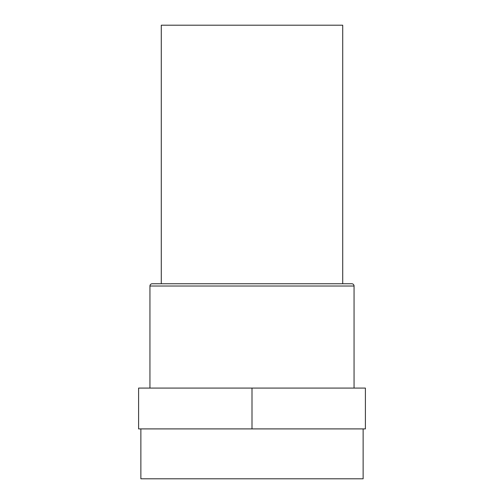 <?xml version="1.0" encoding="UTF-8"?>
<svg xmlns="http://www.w3.org/2000/svg" width="504" height="504" viewBox="0 0 504 504"><rect width="100%" height="100%" fill="white"/><g stroke="black" fill="none" stroke-linecap="round" stroke-linejoin="round"><path stroke-width="0.76" d="M351.792 283.752A2.268 2.268 0 0 1 354.06 286.02L354.06 388.08L354.06 286.02L149.94 286.02L149.94 388.08L149.94 286.02L354.06 286.02A2.268 2.268 0 0 0 351.792 283.752L152.208 283.752A2.268 2.268 0 0 0 149.94 286.02A2.268 2.268 0 0 1 152.208 283.752L351.313 283.752M342.72 283.752L342.72 25.2L161.28 25.2L161.28 283.752L161.28 25.2L342.72 25.2L342.72 283.752M363.132 478.8L363.132 428.904L363.132 478.8L140.868 478.8L140.868 428.904L140.868 478.8L363.132 478.8M365.4 388.08L138.6 388.08L138.6 428.904L365.4 428.904L365.4 388.08L365.4 428.904L252 428.904L252 388.08L252 428.904L138.6 428.904L138.6 388.08L365.4 388.08"/></g></svg>
